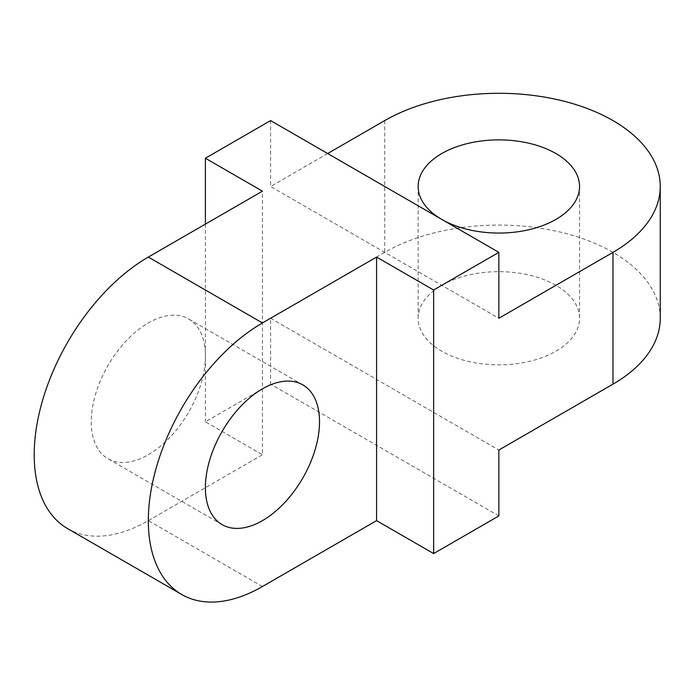 <?xml version="1.0" encoding="UTF-8"?>
<svg xmlns="http://www.w3.org/2000/svg" width="695" height="695" viewBox="0 0 695 695"><rect width="100%" height="100%" fill="white"/><g stroke="black" fill="none" stroke-linecap="round" stroke-linejoin="round"><path stroke-width="0.52" stroke-dasharray="3.48 2.61" d="M555.913 285.315A80.698 46.591 0 0 0 467.97 275.211A80.698 46.591 0 0 0 418.155 318.258A80.698 46.591 0 0 0 441.794 351.201A80.698 46.591 0 0 0 529.738 361.304A80.698 46.591 0 0 0 579.552 318.258A80.698 46.591 0 0 0 555.913 285.315M441.481 219.246A80.698 46.591 0 0 0 441.794 219.42A80.698 46.591 0 0 0 442.098 219.594M660.25 318.258A161.396 93.182 0 0 0 612.981 252.363A161.396 93.182 0 0 0 384.726 252.363L270.598 318.258L270.598 384.144L205.39 421.796L262.449 454.747L262.449 191.177M148.322 454.739A80.698 46.591 120 0 0 201.046 383.631A80.698 46.591 120 0 0 188.675 318.962A80.698 46.591 120 0 0 148.322 322.958A80.698 46.591 120 0 0 95.606 394.074A80.698 46.591 120 0 0 107.977 458.743A80.698 46.591 120 0 0 148.322 454.739M270.598 120.583L270.598 186.477L498.854 318.258M270.598 318.258L498.854 450.039M498.854 515.925L270.598 384.144M205.39 224.129L205.39 421.796M327.666 153.534L270.598 186.477M67.624 528.626A161.396 93.182 120 0 0 148.322 520.633L262.449 454.747M384.726 120.583L384.726 252.363M262.449 586.519L148.322 520.633M418.155 186.477L418.155 318.258M302.803 384.856L188.675 318.962M222.105 524.629L107.977 458.743M579.552 186.477L579.552 318.258"/><path stroke-width="1.04" d="M442.098 219.594A80.698 46.591 0 0 0 529.938 229.472A80.698 46.591 0 0 0 579.552 186.477A80.698 46.591 0 0 0 555.913 153.534A80.698 46.591 0 0 0 467.97 143.431A80.698 46.591 0 0 0 418.155 186.477A80.698 46.591 0 0 0 441.481 219.246M376.577 257.072L262.449 322.958A161.396 93.182 120 0 0 157.009 465.19A161.396 93.182 120 0 0 181.751 594.512A161.396 93.182 120 0 0 262.449 586.519L376.577 520.633L376.577 257.072L433.637 290.015L498.854 252.363L498.854 318.258L612.981 252.363A161.396 93.182 0 0 0 660.25 186.477A161.396 93.182 0 0 0 612.981 120.583A161.396 93.182 0 0 0 384.726 120.583L327.666 153.534M262.449 520.633A80.698 46.591 120 0 0 315.174 449.517A80.698 46.591 120 0 0 302.803 384.856A80.698 46.591 120 0 0 262.449 388.853A80.698 46.591 120 0 0 209.734 459.96A80.698 46.591 120 0 0 222.105 524.629A80.698 46.591 120 0 0 262.449 520.633M498.854 252.363L270.598 120.583L205.39 158.234L205.39 224.129M376.577 520.633L433.637 553.576L498.854 515.925L498.854 450.039L612.981 384.144A161.396 93.182 0 0 0 660.25 318.258L660.25 186.477M433.637 290.015L433.637 553.576M205.39 158.234L262.449 191.177L148.322 257.072A161.396 93.182 120 0 0 42.89 399.295A161.396 93.182 120 0 0 67.624 528.626L181.751 594.512M612.981 252.363L612.981 384.144M262.449 322.958L148.322 257.072"/></g></svg>
